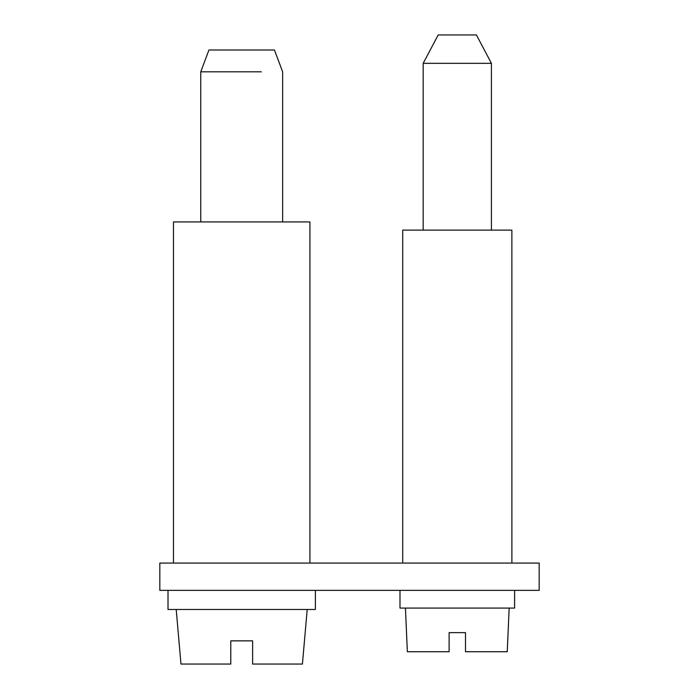 <?xml version="1.0" encoding="UTF-8"?>
<svg xmlns="http://www.w3.org/2000/svg" width="699" height="699" viewBox="0 0 699 699"><rect width="100%" height="100%" fill="white"/><g stroke="black" fill="none" stroke-linecap="round" stroke-linejoin="round"><path stroke-width="1.05" d="M539.174 590.367L159.826 590.367L159.826 563.071L539.174 563.071L539.174 590.367M315.389 590.367L315.389 609.467L168.013 609.467L168.013 590.367M399.985 590.367L399.985 608.078L514.604 608.078L514.613 590.367M402.72 563.071L402.72 230.111L511.878 230.111L511.886 563.071M176.2 609.467L180.971 664.05L230.784 664.05L230.784 640.852L252.619 640.852L252.619 664.05L302.422 664.05L307.202 609.467M252.619 664.05L252.619 640.852M230.784 664.05L230.784 640.852M405.446 608.078L407.351 651.739L449.116 651.739L449.116 632.639L465.49 632.639L465.49 651.739L507.247 651.739L509.16 608.078M449.116 651.739L449.116 632.639M465.49 651.739L465.49 632.639M423.183 230.111L423.183 63.329L491.414 63.329L491.414 230.111M491.414 63.329L476.403 34.95L438.194 34.95L423.183 63.329M261.321 71.822L200.762 71.822L200.762 221.924M282.632 221.924L282.632 71.822L274.445 49.987L208.949 49.987L200.762 71.822M173.466 563.071L173.466 221.924L309.928 221.924L309.928 563.071"/></g></svg>
